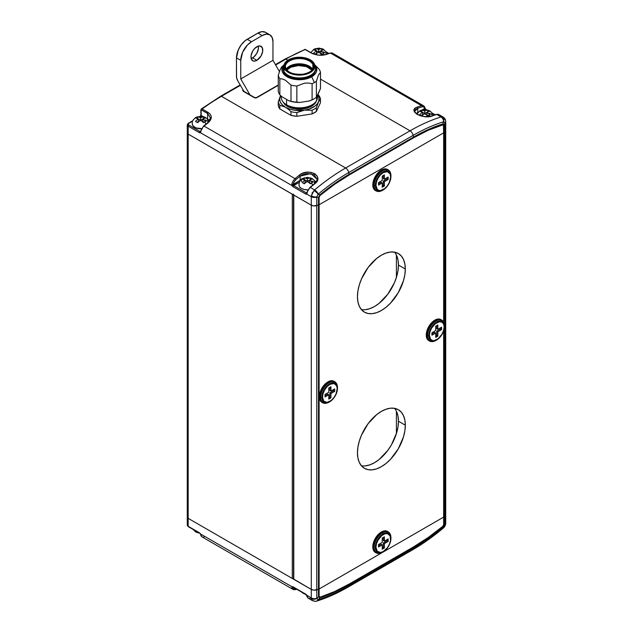 <?xml version="1.0" encoding="UTF-8"?>
<svg xmlns="http://www.w3.org/2000/svg" width="633" height="633" viewBox="0 0 633 633"><rect width="100%" height="100%" fill="white"/><g stroke="black" fill="none" stroke-linecap="round" stroke-linejoin="round"><path stroke-width="0.95" d="M187.787 131.886L187.273 132.859L188.167 134.101L292.581 194.323M187.787 516.132L187.273 517.106L188.167 518.34L292.288 578.459L293.577 578.459A0.91 0.522 0 0 1 292.288 578.459L188.167 518.34L188.167 134.101L292.288 194.212L292.288 578.459L292.288 194.212A0.91 0.522 180 0 0 293.577 194.212M396.408 433.573L396.408 411.244L396.408 433.573M396.408 277.396L396.408 255.067L396.408 277.396M295.089 589.545A0.91 0.633 -107.4 0 0 295.508 589.608A0.91 0.633 72.6 0 1 295.089 589.545A6.069 3.505 -60 0 1 293.008 589.418A6.069 3.505 -60 0 1 291.86 587.669L292.035 586.799L200.439 533.92L199.435 532.78L188.167 526.276L188.167 518.34L187.273 517.106A3.038 1.757 0 0 0 188.167 518.34L188.167 134.101A3.038 1.757 180 0 1 187.273 132.859L188.167 134.101L188.167 126.165L199.435 132.669L200.439 132.693L292.035 185.58L293.039 186.711L305.707 194.022L306.712 194.046L311.286 196.689L312.243 193.073L314.625 189.932L310.336 187.447A6.069 3.505 120 0 0 307.1 193.057L306.712 194.046L311.286 196.689L311.286 589.426L293.791 579.33L293.791 195.083L311.286 205.179L293.593 194.909M361.372 309.561A33.85 19.544 120 0 0 385.885 296.632A33.85 19.544 120 0 0 398.45 265.053L405.318 269.017A33.85 19.544 -60 0 1 390.545 303.088A33.85 19.544 -60 0 1 364.458 312.156A33.85 19.544 -60 0 1 357.447 296.655L357.906 301.783L359.267 306.182L361.483 309.687L364.458 312.156L368.082 313.501L372.22 313.659L376.714 312.647L381.382 310.479L386.051 307.25L390.545 303.088L398.307 292.612L403.498 280.648L404.859 274.675L405.318 269.017L404.859 263.89L403.498 259.49L401.282 255.993L398.307 253.516L394.683 252.179L390.545 252.013L386.051 253.034L381.382 255.194L376.714 258.422L368.082 267.53L361.483 278.971L359.267 285.024L357.906 290.998L357.447 296.655A33.85 19.544 -60 0 1 372.22 262.592A33.85 19.544 -60 0 1 398.307 253.516A33.85 19.544 -60 0 1 405.318 269.017L398.45 265.053L397.991 270.71L396.63 276.684L394.414 282.737L387.815 294.179L379.183 303.286L374.514 306.514L369.846 308.675L365.352 309.695M361.372 465.738A33.85 19.544 120 0 0 385.885 452.809A33.85 19.544 120 0 0 398.45 421.23L405.318 425.194A33.85 19.544 -60 0 1 390.545 459.265A33.85 19.544 -60 0 1 364.458 468.333A33.85 19.544 -60 0 1 357.447 452.832L357.906 457.96L359.267 462.359L361.483 465.864L364.458 468.333L368.082 469.678L372.22 469.844L376.714 468.824L381.382 466.656L386.051 463.427L390.545 459.265L398.307 448.789L403.498 436.825L404.859 430.851L405.318 425.194L404.859 420.067L403.498 415.667L401.282 412.17L398.307 409.693L394.683 408.356L390.545 408.19L386.051 409.211L381.382 411.371L376.714 414.599L368.082 423.706L361.483 435.148L359.267 441.209L357.906 447.175L357.447 452.832A33.85 19.544 -60 0 1 372.22 418.769A33.85 19.544 -60 0 1 398.307 409.693A33.85 19.544 -60 0 1 405.318 425.194L398.45 421.23L397.991 426.887L396.63 432.861L391.439 444.825L387.815 450.356L379.183 459.463L374.514 462.691L369.846 464.851L365.352 465.872M396.63 255.526L397.991 259.926L398.45 265.053A33.85 19.544 120 0 0 394.525 252.148M396.63 411.703L397.991 416.103L398.45 421.23A33.85 19.544 120 0 0 394.525 408.325M445.252 513.276L445.64 514.953L444.129 516.742A3.038 1.757 180 0 1 443.646 517.098L443.646 330.869L443.646 517.098L319.119 588.999L319.119 204.752L443.646 132.851L443.646 322.213L443.646 132.851L319.119 204.752A3.038 1.757 180 0 1 318.486 205.029L313.913 205.931L311.286 205.179L311.286 589.426L293.522 578.958A0.91 0.522 0 0 0 293.791 579.33L293.791 195.083A0.91 0.522 180 0 1 293.522 194.711L293.522 578.958M445.252 129.029L445.64 130.707L444.129 132.495A3.038 1.757 180 0 1 443.646 132.851L319.119 204.752A3.038 1.757 180 0 1 318.486 205.029L318.486 589.276L313.913 590.178L311.286 589.426A4.558 2.627 0 0 0 316.785 589.845L316.785 205.598L318.486 205.029L318.486 589.276L316.785 589.845L316.785 205.598A4.558 2.627 180 0 1 311.286 205.179L188.167 134.101L311.286 205.179L313.913 205.931L316.785 205.598L316.801 196.895L318.486 197.559L318.486 205.029L316.785 205.598L318.486 205.029A3.038 1.757 0 0 0 319.119 204.752L319.119 197.282L319.989 195.526L334.501 184.393L349.179 174.993L413.586 137.812L428.264 130.256L443.424 124.685L443.646 132.851A3.038 1.757 0 0 0 444.129 132.495L445.118 131.506L445.118 515.753L444.129 516.742L444.129 329.057L444.129 516.742L445.118 515.753A4.558 2.627 0 0 0 445.727 514.439A4.558 2.627 180 0 1 445.118 515.753L445.102 524.464L444.129 524.203L444.129 516.742A3.038 1.757 180 0 1 443.646 517.098L319.119 588.999A3.038 1.757 180 0 1 318.486 589.276A3.038 1.757 0 0 0 319.119 588.999L319.119 204.752L443.646 132.851A3.038 1.757 0 0 0 444.129 132.495A3.038 1.757 180 0 1 443.646 132.851L443.646 125.389A3.038 1.757 0 0 0 444.129 125.025L445.118 123.016L445.118 515.753L444.129 516.742A3.038 1.757 180 0 1 443.646 517.098A3.038 1.757 0 0 0 444.129 516.742L444.129 524.203L442.823 526.838A192.068 110.894 -60 0 1 413.515 547.458L413.151 548.803A193.975 111.994 120 0 0 443.63 527.249L442.823 526.838L443.812 527.083L445.102 524.464L444.129 524.203A3.038 1.757 180 0 1 443.646 524.567L442.776 526.324L428.264 537.457L413.586 546.857L349.179 584.045L334.501 591.594L319.989 597.212L319.119 596.468L319.119 588.999L443.646 517.098L443.646 524.567L442.776 526.324A191.285 110.435 -60 0 1 413.586 546.857L349.179 584.045A191.285 110.435 -60 0 1 319.989 597.212L319.119 596.468L319.119 588.999A3.038 1.757 180 0 1 318.486 589.276L318.486 596.745L316.801 598.533L316.785 589.845L318.486 589.276L313.913 590.178L311.286 589.426L311.286 597.916L293.039 586.823L292.035 586.799L200.439 533.92L200.827 535.114A6.069 3.505 120 0 0 201.982 536.863A6.069 3.505 -60 0 1 200.827 535.114L200.439 533.92A1.82 1.052 -120 0 0 199.435 532.78L188.167 526.276L188.167 518.34L311.286 589.426L188.167 518.34A3.038 1.757 180 0 1 187.273 517.106L187.503 516.433M444.129 323.574L444.129 125.025L445.102 122.818L443.63 121.726A193.975 111.994 120 0 0 413.151 135.359L413.515 137.124A192.068 110.894 -60 0 1 442.823 123.902L443.812 121.694L442.823 123.902L443.725 124.147L444.129 125.025A3.038 1.757 180 0 1 443.646 125.389L442.776 124.638A3.038 2.089 -107.9 0 0 442.823 123.902A3.038 2.089 72.1 0 1 442.776 124.638A191.285 110.435 -60 0 0 413.586 137.812A3.038 1.757 -120 0 0 413.515 137.124L413.151 135.359L348.743 172.548A193.975 111.994 120 0 0 318.264 194.102L319.8 194.924A192.068 110.894 -60 0 1 349.107 174.312L348.743 172.548L349.107 174.312L413.515 137.124A3.038 1.757 60 0 1 413.586 137.812L349.179 174.993A3.038 1.757 -120 0 0 349.107 174.312A3.038 1.757 60 0 1 349.179 174.993A191.285 110.435 -60 0 0 319.989 195.526A3.038 1.337 -129.8 0 0 319.8 194.924L318.098 194.268L316.801 196.895L318.486 197.559L319.8 194.924A3.038 1.337 50.2 0 1 319.989 195.526L319.119 197.282A3.038 1.757 180 0 1 318.486 197.559A3.038 1.757 0 0 0 319.119 197.282L319.119 204.752A3.038 1.757 0 0 1 318.486 205.029L318.486 197.559L319.8 194.924A192.068 110.894 120 0 1 349.107 174.312L413.515 137.124A192.068 110.894 120 0 1 442.823 123.902L444.129 125.025L444.129 132.495L445.118 131.506L444.129 132.495L444.129 323.574M444.334 119.051A4.558 3.149 173.1 0 1 445.679 120.958A4.558 3.149 173.1 0 1 445.102 122.818L445.118 123.016A4.558 2.627 0 0 0 445.727 121.686A4.558 2.627 180 0 1 445.118 123.016L445.118 131.506A4.558 2.627 0 0 0 445.727 130.192A4.558 2.627 180 0 1 445.118 131.506L445.687 129.852M314.435 180.611A9.867 5.697 180 0 1 315.994 181.948A9.867 5.697 0 0 0 314.435 180.611M201.579 110.047L201.152 110.292L201.152 115.443L203.011 116.519L201.152 115.443A0.91 0.522 180 0 1 200.883 115.071A0.91 0.522 0 0 0 201.152 115.443L201.152 110.292A0.91 0.522 180 0 1 201.152 109.556A0.91 0.522 0 0 0 201.152 110.292L201.579 110.047L207.592 113.513L201.579 110.047A0.91 0.522 -60 0 1 202.141 108.987L209.507 113.442L211.106 115.902L211.295 117.287L210.449 120.143L208.115 122.762A197.346 113.94 120 0 0 204.063 126.094L295.089 178.648A197.346 113.94 -60 0 1 299.354 175.143L302.827 173.181L306.958 172.216L311.112 172.398L314.641 173.656L316.983 175.792L317.782 178.474L316.935 181.323L314.601 183.95A197.346 113.94 120 0 0 310.336 187.447L314.625 189.932A197.346 113.94 -60 0 1 345.634 167.998L221.439 96.295A197.346 113.94 120 0 0 202.141 108.987A0.91 0.522 120 0 0 201.579 110.047M200.582 131.569A0.91 0.736 -130.8 0 0 200.479 131.64A0.91 0.522 60 0 1 200.075 131.553L200.574 131.268L200.075 131.553A0.91 0.522 60 0 0 200.479 131.624A0.91 0.736 49.2 0 0 200.439 132.693L200.827 131.704A6.069 3.505 -60 0 1 204.063 126.094A6.069 3.505 120 0 0 200.827 131.704L200.439 132.693L292.035 185.58L291.86 184.258A6.069 3.505 -60 0 1 295.089 178.648L204.063 126.094A197.346 113.94 -60 0 1 208.115 122.762C212.308 118.901 212.316 115.459 208.146 112.46A0.91 0.522 120 0 0 207.592 113.513L207.592 119.162A0.91 0.522 -60 0 1 207.584 119.297A0.91 0.522 120 0 0 207.592 119.162A9.867 5.697 180 0 1 209.523 120.737A9.867 5.697 0 0 0 207.592 119.162L207.592 113.513L210.48 117.96M207.592 123.047A0.91 0.411 51.2 0 1 207.671 122.715A0.91 0.411 51.2 0 1 208.115 122.762A0.91 0.411 -128.8 0 0 207.671 122.715L210.48 117.92L207.592 113.513A0.91 0.522 -60 0 1 208.146 112.46L202.141 108.987A197.346 113.94 -60 0 1 221.439 96.295L240.413 85.344L221.439 96.295L345.634 167.998L410.042 130.809L320.48 79.101L410.042 130.809A197.346 113.94 -60 0 1 441.051 116.939L436.762 114.462A197.346 113.94 120 0 0 432.497 115.879L424.893 116.63L420.739 115.879L417.21 114.423L414.868 112.484L414.069 110.371L414.916 108.465L417.25 107.08A197.346 113.94 -60 0 1 421.515 105.656L330.489 53.101A6.069 3.505 -60 0 1 332.57 53.227A6.069 3.505 120 0 0 330.489 53.101L421.515 105.656A6.069 3.505 -60 0 1 423.596 105.782A6.069 3.505 -60 0 1 424.751 107.531A0.91 0.625 167.5 0 1 424.767 108.433L423.793 106.945L422.021 106.835A196.436 113.418 120 0 0 417.772 108.251L417.772 112.468A9.867 5.697 0 0 0 416.308 113.544M312.813 53.789L305.153 49.509A197.346 113.94 120 0 0 285.847 59.106L287.801 60.238L285.847 59.106L275.648 64.993L285.847 59.106A1.519 0.878 -120 0 0 285.087 59.035A1.519 0.878 60 0 1 285.847 59.106A197.346 113.94 -60 0 1 305.153 49.509L311.159 52.982C316.31 55.419 321.406 55.902 326.438 54.446L318.85 55.19L312.813 53.789M330.489 53.101A197.346 113.94 120 0 0 326.438 54.446A197.346 113.94 -60 0 1 330.489 53.101A0.91 0.633 -107.4 0 0 330.07 53.045A0.91 0.633 72.6 0 1 330.489 53.101M200.052 116.512L200.883 115.071L200.883 109.92L201.365 108.923L220.68 96.216A1.519 0.878 60 0 1 221.439 96.295A1.519 0.878 -120 0 0 220.68 96.216A1.519 0.878 60 0 0 220.371 96.912L210.734 102.862M278.267 85.297L256.27 97.886L254.284 97.656L243.602 91.492L242.692 90.527L243.072 89.696L243.602 91.492A0.91 0.522 -60 0 1 244.061 91.445A0.91 0.522 120 0 0 243.602 91.492L254.284 97.656A0.91 0.522 -60 0 1 254.743 97.609A0.91 0.522 120 0 0 254.284 97.656A1.82 1.052 0 0 0 256.863 97.656A0.91 0.522 -120 0 0 256.412 97.609A0.91 0.522 60 0 1 256.863 97.656L278.267 85.297M187.503 132.186L187.273 132.859A3.038 1.757 0 0 0 188.167 134.101L188.167 126.165A3.038 1.757 180 0 1 187.273 124.923A3.038 1.757 180 0 1 188.167 123.688A0.91 0.522 60 0 1 188.808 123.316L192.622 121.109L188.808 123.316A0.91 0.522 -120 0 0 188.349 123.269L187.273 124.923A3.038 1.757 0 0 0 188.167 126.165L199.435 132.669A1.82 1.052 -120 0 0 200.439 132.693A0.91 0.736 -130.8 0 1 200.471 131.656L200.487 131.632M312.148 192.63L312.465 193.223M306.855 192.923A0.91 0.736 -130.8 0 0 306.752 192.994A0.91 0.522 60 0 1 306.348 192.915A0.91 0.522 120 0 0 305.707 194.022A0.91 0.522 -60 0 1 306.348 192.915L293.68 185.596A0.91 0.522 120 0 0 293.039 186.711A0.91 0.522 -60 0 1 293.68 185.596A0.91 0.522 60 0 1 293.182 185.026L292.035 185.58A1.82 1.052 -120 0 0 293.039 186.711L305.707 194.022A1.82 1.052 -120 0 0 306.712 194.046A0.91 0.736 -130.8 0 1 306.736 193.01L306.76 192.986A0.91 0.522 60 0 1 306.348 192.915L306.847 192.622L306.348 192.915L293.68 185.596L299.267 182.375L293.68 185.596A0.91 0.522 60 0 1 293.182 185.026L293.126 184.432L300.121 180.389L300.121 176.18L303.294 174.336L307.06 173.426L314.087 174.716L316.967 179.115C317.679 179.337 316.745 180.927 314.15 183.894A0.91 0.411 51.2 0 1 314.601 183.95C324.99 176.631 308.682 167.199 299.354 175.143A197.346 113.94 120 0 0 295.089 178.648A6.069 3.505 120 0 0 291.86 184.258L292.035 185.58L300.121 180.389L300.121 176.18A196.436 113.418 120 0 0 295.88 179.661L294.108 181.821L293.126 184.432A0.91 0.396 -170 0 1 291.86 184.258A0.91 0.396 10 0 0 293.126 184.432A5.159 2.983 -60 0 1 295.88 179.661A0.91 0.396 -130 0 0 295.089 178.648A0.91 0.396 50 0 1 295.88 179.661A196.436 113.418 -60 0 1 300.121 176.18A0.91 0.411 -128.8 0 0 299.354 175.143A0.91 0.411 51.2 0 1 300.121 176.18L310.843 173.569L316.967 179.123M300.556 180.16A9.867 5.697 0 0 0 300.121 180.389A0.91 0.522 -120 0 0 300.161 180.658A0.91 0.522 60 0 1 300.121 180.389M200.075 131.553L188.808 125.049L188.183 124.179L188.808 123.316A2.128 1.226 180 0 0 188.808 125.049A0.91 0.522 120 0 0 188.167 126.165A0.91 0.522 -60 0 1 188.808 125.049L200.075 131.553A0.91 0.522 120 0 0 199.435 132.669A0.91 0.522 -60 0 1 200.075 131.553M432.252 113.394L434.831 114.882L432.252 113.394M431.785 116.1A0.91 0.617 70.6 0 1 432.062 115.823C427.014 117.208 422.171 116.733 417.543 114.407C415.288 112.706 414.393 111.637 414.884 111.194L415.644 109.469L417.772 108.251L417.772 112.468A0.91 0.522 60 0 0 417.78 112.603M326.391 52.278L328.567 53.528L326.391 52.278M275.426 64.613L285.087 59.035L305.153 49.509L304.362 49.453L305.517 49.509A0.91 0.522 120 0 0 305.153 49.509A0.91 0.522 -60 0 1 305.517 49.509L311.531 52.982A0.91 0.522 120 0 0 311.159 52.982A0.91 0.522 -60 0 1 311.531 52.982C316.294 55.277 321.121 55.744 326.011 54.391A0.91 0.617 70.7 0 1 326.438 54.446A0.91 0.617 -109.3 0 0 326.011 54.391L330.07 53.045L332.57 53.227L423.596 105.782A6.069 3.505 120 0 0 421.515 105.656A0.91 0.633 72.6 0 1 422.021 106.835A5.159 2.983 -60 0 1 424.767 108.433L422.353 109.826L424.767 108.433L424.996 108.923A0.91 0.522 -120 0 0 425.503 109.493A0.91 0.522 -60 0 1 425.954 109.446A0.91 0.522 120 0 0 425.503 109.493A0.91 0.522 -120 0 1 424.996 108.923L424.767 108.433A0.91 0.625 -12.5 0 0 425.012 107.863L425.139 108.726M200.811 131.134A0.91 0.396 10 0 0 200.558 131.347A0.91 0.396 10 0 0 200.827 131.704A0.91 0.396 -170 0 1 200.558 131.347A0.91 0.396 -170 0 1 200.811 131.134L201.175 129.82M306.752 192.994A0.91 0.736 49.2 0 0 306.712 194.046L307.1 193.057A0.91 0.396 -170 0 1 306.831 192.701A0.91 0.396 -170 0 1 307.084 192.487L307.448 191.174M442.696 116.876L443.472 117.303M414.884 111.186L417.772 108.251A0.91 0.617 -109.4 0 0 417.25 107.08A0.91 0.617 70.6 0 1 417.772 108.251A196.436 113.418 -60 0 1 422.021 106.835A0.91 0.633 -107.4 0 0 421.515 105.656A197.346 113.94 120 0 0 417.25 107.08C406.861 110.498 423.168 119.93 432.497 115.879A0.91 0.617 -109.4 0 0 432.062 115.823A0.91 0.617 70.6 0 1 432.497 115.879A197.346 113.94 -60 0 1 436.762 114.462A0.91 0.633 -107.4 0 0 436.343 114.399A0.91 0.633 72.6 0 1 436.762 114.462A6.069 3.505 -60 0 1 438.843 114.581A6.069 3.505 120 0 0 436.762 114.462L441.051 116.939L441.747 116.796A4.558 3.315 86.1 0 1 443.812 121.694L445.102 122.818A4.558 3.149 -6.9 0 0 445.679 120.958C445.585 119.408 444.738 118.11 443.155 117.073L441.051 116.939A4.558 3.149 72.6 0 1 443.63 121.726L443.812 121.694A4.558 3.315 -93.9 0 0 441.747 116.796M445.727 522.913A4.558 2.627 180 0 1 445.118 524.243A4.558 2.627 -0 0 0 445.727 522.929L445.727 121.702A4.558 2.627 0 0 0 445.695 121.386M443.63 121.726A4.558 3.149 -107.4 0 0 441.051 116.939A197.346 113.94 120 0 0 410.042 130.809A4.558 2.627 60 0 1 413.151 135.359A193.975 111.994 -60 0 1 443.63 121.726M348.743 172.548L413.151 135.359A4.558 2.627 -120 0 0 410.042 130.809L345.634 167.998A4.558 2.627 60 0 1 348.743 172.548A4.558 2.627 -120 0 0 345.634 167.998A197.346 113.94 120 0 0 314.625 189.932A4.558 1.978 50 0 1 318.264 194.102A193.975 111.994 -60 0 1 348.743 172.548M318.264 194.102A4.558 1.978 -130 0 0 314.625 189.932L313.936 190.58A4.558 1.535 41.3 0 1 318.098 194.268L318.264 194.102M316.801 196.895L318.098 194.268A4.558 1.535 -138.7 0 0 313.936 190.58L311.349 195.826A4.558 2.271 9.9 0 0 316.801 196.895A4.558 2.271 -170.1 0 1 311.349 195.826L311.286 196.689A4.558 2.627 0 0 0 316.785 197.108L316.801 196.895M316.785 205.598L316.785 197.108A4.558 2.627 180 0 1 311.286 196.689L311.286 205.179A4.558 2.627 0 0 0 316.785 205.598M200.859 116.243A0.91 0.522 120 0 0 201.152 115.443A0.91 0.522 120 0 1 200.859 116.243M314.079 184.235A0.91 0.411 51.2 0 1 314.15 183.894L309.893 187.4A0.91 0.396 50 0 1 310.336 187.447A197.346 113.94 -60 0 1 314.601 183.95A0.91 0.411 -128.8 0 0 314.15 183.894M309.83 187.724A0.91 0.396 50 0 1 309.893 187.392A0.91 0.396 -130 0 1 310.336 187.447A6.069 3.505 -60 0 0 307.1 193.057A0.91 0.396 10 0 1 306.831 192.701L306.736 193.018M307.084 192.487A0.91 0.396 10 0 0 306.831 192.701L309.893 187.4M204.063 126.094A0.91 0.396 -130 0 0 203.62 126.038A0.91 0.396 50 0 1 204.063 126.094M203.565 126.371A0.91 0.396 50 0 1 203.62 126.038L207.664 122.715M243.776 91.326L243.389 90.416M278.267 84.988L256.412 97.609L254.743 97.609L244.061 91.445L243.381 90.495M202.141 108.987L201.152 109.556L201.405 108.9L202.141 108.987M305.153 49.509L304.362 49.453M252.567 57.872A8.348 4.819 120 0 0 258.296 46.09L258.359 49.042L256.745 53.465L253.722 57.073L251.135 58.489A8.348 4.819 120 0 0 252.567 57.872L256.863 60.349L252.567 57.872M256.863 46.715A8.348 4.819 -60 0 1 261.041 46.296A8.348 4.819 -60 0 1 262.315 52.99A8.348 4.819 -60 0 1 256.863 60.349L261.041 55.941L262.655 51.518L262.315 47.776L260.147 45.972L258.019 46.177L254.608 48.535L252.686 51.123L251.072 55.546L251.072 58.204L252.686 60.76L254.608 61.132L256.863 60.349A8.348 4.819 -60 0 1 252.686 60.76A8.348 4.819 -60 0 1 251.412 54.074A8.348 4.819 -60 0 1 256.863 46.715M257.94 33.074L262.228 35.559L251.499 41.754L247.202 39.278L257.94 33.074L245.106 40.726L241.236 44.808L238.277 49.936L236.465 57.864L236.552 77.479L237.723 80.692L243.855 91.31L237.723 80.692A6.069 3.505 60 0 1 236.465 76.458L236.465 57.864L240.762 60.349L242.574 52.412L247.392 45.07L251.499 41.754L262.228 35.559L266.343 34.127L269.824 34.807L272.15 37.482L272.965 41.754L272.965 60.349L279.406 71.505L272.965 60.349L240.762 78.943L272.965 60.349L272.965 41.754A15.184 8.767 -60 0 0 269.824 34.807A15.184 8.767 -60 0 0 262.228 35.559L257.94 33.074L262.046 31.65L265.528 32.323A15.184 8.767 120 0 0 257.94 33.074M266.865 33.43L265.528 32.323L269.824 34.807M249.94 94.839L240.762 78.943L240.762 60.349L236.465 57.864A15.184 8.767 120 0 1 247.202 39.278L251.499 41.754A15.184 8.767 -60 0 0 240.762 60.349L240.762 78.943L249.94 94.839M445.687 514.091L445.118 515.753L445.102 524.464L443.63 527.249A193.975 111.994 -60 0 1 413.151 548.803L413.515 547.458L349.107 584.639A192.068 110.894 -60 0 1 319.8 597.869L318.264 599.625A193.975 111.994 120 0 0 348.743 585.992L349.107 584.639L348.743 585.992L413.151 548.803L348.743 585.992A193.975 111.994 -60 0 1 318.264 599.625L319.8 597.869L318.486 596.745L316.801 598.533L318.098 599.665L316.801 598.533L316.785 589.845A4.558 2.627 180 0 1 311.286 589.426L311.286 597.916L306.712 595.273L307.1 596.476A6.069 3.505 120 0 0 308.247 598.217A6.069 3.505 -60 0 1 307.1 596.476L306.712 595.273A1.82 1.052 -120 0 0 305.707 594.142L293.039 586.823A0.91 0.522 120 0 0 293.229 587.242A0.91 0.522 -60 0 1 293.039 586.823A1.82 1.052 -120 0 0 292.035 586.799A0.91 0.736 49.2 0 0 293.15 587.202A0.91 0.736 -130.8 0 1 292.035 586.799L291.86 587.669A0.91 0.625 -12.5 0 0 293.126 587.519L294.108 588.999L295.88 589.109A196.436 113.418 120 0 0 296.252 588.991A196.436 113.418 -60 0 1 295.88 589.109A5.159 2.983 -60 0 1 293.126 587.519L293.126 587.519A0.91 0.625 167.5 0 1 291.86 587.669A6.069 3.505 120 0 0 293.008 589.418L295.508 589.608A0.91 0.633 -107.4 0 0 295.88 589.109A0.91 0.633 72.6 0 1 295.508 589.608L296.671 589.236M443.646 517.098L319.119 588.999A3.038 1.757 180 0 1 318.486 589.276L318.486 596.745A3.038 1.757 0 0 0 319.119 596.468A3.038 1.757 180 0 1 318.486 596.745L319.8 597.869A3.038 2.089 -107.9 0 0 319.989 597.212A3.038 2.089 72.1 0 1 319.8 597.869A192.068 110.894 120 0 0 349.107 584.639A3.038 1.757 -120 0 0 349.179 584.045A3.038 1.757 60 0 1 349.107 584.639L413.515 547.458A3.038 1.757 -120 0 0 413.586 546.857A3.038 1.757 60 0 1 413.515 547.458A192.068 110.894 120 0 0 442.823 526.838A3.038 1.337 -129.8 0 0 442.776 526.324A3.038 1.337 50.2 0 1 442.823 526.838L444.129 524.203A3.038 1.757 0 0 1 443.646 524.567L443.646 517.098M312.56 600.709L315.772 601.334A4.558 3.553 -97.6 0 0 318.098 599.665A4.558 3.553 82.4 0 1 315.788 601.334A4.558 3.553 82.4 0 1 313.936 600.97L312.243 600.48L311.286 597.916A4.558 2.627 0 0 0 316.785 598.335A4.558 2.627 180 0 1 311.286 597.916L311.349 598.715A4.558 2.912 -11.2 0 0 316.801 598.533A4.558 2.912 168.8 0 1 311.349 598.715L312.56 600.701L308.247 598.217A6.069 3.505 -60 0 0 310.336 598.343M316.294 601.215A4.558 3.149 -107.4 0 0 316.706 601.128A4.558 3.149 -107.4 0 0 318.264 599.625A4.558 3.149 72.6 0 1 316.706 601.128C327.024 597.884 337.421 593.232 347.913 587.171A4.558 2.627 -120 0 0 348.743 585.992A4.558 2.627 60 0 1 347.913 587.171L412.32 549.99A4.558 2.627 -120 0 0 413.151 548.803A4.558 2.627 60 0 1 412.305 549.998C422.789 543.937 433.107 536.642 443.266 528.104A4.558 1.978 -130 0 0 443.63 527.249A4.558 1.978 50 0 1 443.258 528.112L443.701 527.708A4.558 1.306 -134.4 0 0 443.812 527.083A4.558 1.306 45.6 0 1 443.693 527.716C444.793 526.798 445.458 525.43 445.695 523.586A4.558 2.034 -174.5 0 1 445.102 524.464A4.558 2.034 5.5 0 0 445.695 523.57L445.727 522.929M188.808 526.648A0.91 0.522 -60 0 1 188.349 526.696L187.273 525.034A3.038 1.757 0 0 0 188.167 526.276A0.91 0.522 120 0 0 188.349 526.696A0.91 0.522 -60 0 1 188.167 526.276A3.038 1.757 180 0 1 187.273 525.034L187.273 124.923M293.68 587.195A0.91 0.522 -60 0 1 293.229 587.242L305.897 594.553A0.91 0.522 -60 0 1 305.707 594.142A0.91 0.522 120 0 0 305.897 594.553L306.839 596.144A0.91 0.625 -12.5 0 0 307.1 596.476A0.91 0.625 167.5 0 1 306.839 596.136L308.247 598.217M200.4 533.841L199.624 533.2A0.91 0.522 -60 0 1 199.435 532.78L199.442 532.788A0.91 0.522 120 0 0 199.624 533.2L188.349 526.696M200.265 533.951L201.982 536.863L293.008 589.418M204.063 536.99A6.069 3.505 -60 0 1 201.982 536.863M192.472 124.986A8.348 4.819 0 0 0 201.484 128.728M205.962 124.092A5.357 3.094 -120 0 0 204.696 121.94L203.62 122.66L201.405 120.666A3.038 1.757 180 0 1 199.83 120.666L197.607 122.66L195.462 121.425L197.686 119.431A3.038 1.757 180 0 1 197.686 118.521L195.462 117.952L196.539 117.232A5.357 3.094 -120 0 0 195.811 117.453A5.357 3.094 60 0 1 196.539 117.232L197.607 116.709L199.83 117.279A3.038 1.757 180 0 1 201.405 117.279L203.62 116.709L204.704 117.232L205.765 117.952L203.549 118.521L203.549 119.431L202.766 118.972L203.549 118.521A3.038 1.757 180 0 1 203.549 119.431L205.765 121.425L204.696 121.94A5.357 3.094 60 0 1 205.962 124.092M199.83 120.666L200.614 120.215L201.405 120.666L199.83 120.666L197.607 122.66L195.462 121.425L197.686 119.431L197.686 118.521L198.469 118.972L197.686 119.431L198.469 118.972L195.462 117.952L197.607 116.709L197.607 118.482L197.607 116.709L200.614 117.738L200.614 120.215L198.469 118.972L198.469 121.457L198.469 118.972L200.614 120.215L200.614 117.738L203.62 116.709L203.62 118.482L199.83 120.666M207.561 121.259L205.258 119.922M192.266 123.933L192.899 125.777L195.977 127.945L202.244 128.657M203.62 116.709L205.765 117.952L203.549 118.521L203.62 116.709M202.766 118.972L202.766 121.457L202.766 118.972L205.765 121.425L203.62 122.66L200.614 120.215L202.766 118.972M204.174 122.264L202.766 121.457L204.174 122.264M198.469 121.457L197.061 122.264L198.469 121.457M302.163 592.623L304.307 593.865L305.391 593.778M429.609 116.401A5.357 3.094 -120 0 0 428.826 115.246L427.758 115.966L425.534 113.972A3.038 1.757 180 0 1 423.968 113.972L421.744 115.966L419.6 114.731L421.815 112.737A3.038 1.757 180 0 1 421.815 111.827L419.6 111.258L420.668 110.538A5.357 3.094 -120 0 0 419.948 110.759A5.357 3.094 60 0 1 420.668 110.538L421.744 110.015L423.968 110.585A3.038 1.757 180 0 1 425.534 110.585L427.758 110.015L428.834 110.538L429.902 111.258L427.679 111.827L427.679 112.737L426.895 112.278L427.679 111.827A3.038 1.757 180 0 1 427.679 112.737L429.902 114.731L428.826 115.246A5.357 3.094 60 0 1 429.609 116.401M423.968 113.972L424.751 113.521L425.534 113.972L423.968 113.972L421.744 115.966L419.6 114.731L421.815 112.737L421.815 111.827L422.607 112.278L421.815 112.737L422.607 112.278L419.6 111.258L421.744 110.015L421.744 111.788L421.744 110.015L424.751 111.044L424.751 113.521L422.607 112.278L422.607 114.763L422.607 112.278L424.751 113.521L424.751 111.044L425.534 110.585L427.758 110.015L427.702 111.819L427.758 110.015L429.902 111.258L427.679 111.827L423.968 113.972M431.69 114.565L429.388 113.236M426.895 112.278L426.895 114.763L426.895 112.278L429.902 114.731L427.758 115.966L424.751 113.521L426.895 112.278M428.304 115.578L426.895 114.763L428.304 115.578M422.607 114.763L421.198 115.57L422.607 114.763M301.411 181.631A5.357 3.094 60 0 1 302.511 178.561A5.357 3.094 60 0 1 303.239 178.34L304.307 177.818L306.53 178.387A3.038 1.757 180 0 1 308.105 178.387L310.32 177.818L311.396 178.34L312.465 179.06L310.249 179.63A3.038 1.757 180 0 1 310.249 180.54L312.465 182.526L311.396 183.048A5.357 3.094 60 0 1 312.631 185.129A5.357 3.094 -120 0 0 311.396 183.048L310.32 183.768L308.105 181.774L306.53 181.774L307.314 181.323L308.105 181.774A3.038 1.757 180 0 1 306.53 181.774L304.307 183.768L302.163 182.526L304.386 180.54L304.386 179.63L305.169 180.081L304.386 180.54A3.038 1.757 180 0 1 304.386 179.63L302.163 179.06L303.239 178.34A5.357 3.094 -120 0 0 302.511 178.561M308.105 178.387L310.32 177.818L310.249 180.54L309.466 180.081L310.249 179.63L309.466 180.081L312.465 182.526L310.32 183.768L307.314 181.323L304.307 183.768L302.163 182.526L305.169 180.081L305.169 182.557L303.761 183.372L305.169 182.557L305.169 180.081L302.163 179.06L304.307 177.818L304.307 179.59L304.307 177.818L306.53 178.387L307.314 178.846L307.314 181.323L305.169 180.081L307.314 181.323L307.314 178.846L308.105 178.387M298.966 185.042L299.599 186.885L301.411 188.452L304.117 189.496L307.883 189.853A8.348 4.819 -0 0 1 299.172 186.094M314.261 182.359L311.95 181.03M310.874 183.372L309.466 182.557L309.466 180.081L307.314 181.323L309.466 180.081L309.466 182.557L310.874 183.372M310.32 177.818L312.465 179.06L310.249 179.63L310.32 177.818M195.462 531.514L197.607 532.757L198.707 532.67M323.574 54.968A5.357 3.094 -120 0 0 322.775 53.773L321.699 54.485L319.483 52.499A3.038 1.757 180 0 1 317.908 52.499L315.685 54.485L313.541 53.251L315.764 51.257A3.038 1.757 180 0 1 315.764 50.347L313.541 49.778L314.617 49.057A5.357 3.094 -120 0 0 313.889 49.287A5.357 3.094 60 0 1 314.617 49.057L315.685 48.543L317.908 49.113A3.038 1.757 180 0 1 319.483 49.113L321.699 48.543L322.775 49.065L323.843 49.778L321.627 50.347L321.627 51.257L320.844 50.806L321.627 50.347A3.038 1.757 180 0 1 321.627 51.257L323.843 53.251L322.775 53.773A5.357 3.094 60 0 1 323.574 54.968M317.908 52.499L318.692 52.041L319.483 52.499L317.908 52.499L315.685 54.485L313.541 53.251L315.764 51.257L315.764 50.347L316.547 50.806L315.764 51.257L316.547 50.806L313.541 49.778L315.685 48.543L315.685 50.308L315.685 48.543L318.692 49.564L318.692 52.041L316.547 50.806L316.547 53.283L316.547 50.806L318.692 52.041L318.692 49.564L319.483 49.113L321.699 48.543L321.643 50.339L321.699 48.543L323.843 49.778L321.627 50.347L317.908 52.499M325.639 53.085L323.336 51.756M320.844 50.806L320.844 53.283L320.844 50.806L323.843 53.251L321.699 54.485L318.692 52.041L320.844 50.806M322.252 54.098L320.844 53.283L322.252 54.098M316.547 53.283L315.139 54.098L316.547 53.283M390.933 176.457A11.046 6.377 120 0 0 383.123 171.947A11.046 6.377 120 0 0 375.314 185.477A0.91 0.522 0 0 0 375.962 185.319A10.405 6.006 -60 0 1 383.313 172.58A10.405 6.006 -60 0 1 390.672 176.829L389.43 182.264L387.404 185.778L384.753 188.579L380.504 190.541L379.23 190.493L377.197 189.322L375.962 185.319L376.516 181.75L378.115 178.071L380.504 174.85L383.313 172.58L387.404 171.654L390.11 173.901L390.672 176.829A0.91 0.522 0 0 0 390.933 176.457C390.498 182.193 387.894 186.703 383.123 189.987L382.538 190.319C380.069 191.712 377.893 191.894 376.01 190.881A12.146 7.01 -60 0 1 373.494 185.319A0.91 0.522 0 0 0 374.143 185.477A11.877 6.86 -60 0 1 382.538 170.926A11.877 6.86 -60 0 1 390.933 175.776A11.877 6.86 120 0 0 382.538 170.926A11.877 6.86 120 0 0 374.143 185.477L375.314 185.477A11.046 6.377 -60 0 1 383.123 171.947A11.046 6.377 -60 0 1 390.933 176.457L390.933 175.776L390.933 176.457A11.046 6.377 -60 0 1 383.123 189.987A11.046 6.377 -60 0 1 375.314 185.477A11.046 6.377 120 0 0 383.123 189.987A11.046 6.377 120 0 0 390.933 176.457A0.91 0.522 180 0 1 390.672 176.829A10.405 6.006 -60 0 1 383.313 189.568A10.405 6.006 -60 0 1 375.962 185.319A0.91 0.522 180 0 1 375.314 185.477L374.143 185.477A11.877 6.86 120 0 0 382.538 190.319A11.877 6.86 -60 0 1 374.143 185.477A0.91 0.522 180 0 1 373.494 185.319A12.146 7.01 120 0 0 376.88 191.253M387.285 169.47A12.146 7.01 120 0 0 378.273 173.679A12.146 7.01 120 0 0 373.494 185.319L372.797 184.915A12.146 7.01 120 0 0 375.314 190.478L373.446 188.333L372.797 184.915L373.494 185.319A12.146 7.01 -60 0 1 378.795 173.102A12.146 7.01 -60 0 1 388.156 169.842L386.154 168.956L383.06 169.264L378.099 172.698L374.245 178.569L372.797 184.915A12.146 7.01 120 0 1 378.099 172.698A12.146 7.01 120 0 1 387.451 169.438M378.487 182.621L378.487 185.105L382.245 182.937L382.245 187.273L384.389 186.031L384.389 181.695L388.148 179.527L388.148 177.042L384.389 179.218L384.389 174.874L382.245 176.116L382.245 180.452L378.487 182.621L382.245 180.452L382.245 176.116L384.389 174.874L384.389 179.218L383.313 178.593L383.313 175.499L383.313 178.593L384.389 179.218L388.148 177.042L388.148 179.527L387.072 178.902L387.072 177.667L387.072 178.902L388.148 179.527L384.389 181.695L383.313 181.078L387.072 178.902L383.313 181.078L384.389 181.695L384.389 186.031L383.313 185.414L383.313 181.078L383.313 185.414L384.389 186.031L382.245 187.273L382.245 182.937L381.169 182.312L382.245 182.937L378.487 185.105L378.487 182.621M382.245 186.031L383.313 185.414L382.245 186.031M378.487 183.863L381.169 182.312L378.487 183.863M388.915 532.345A12.146 7.01 120 0 0 382.079 532.385L381.382 531.981L382.079 532.385A12.146 7.01 -60 0 1 388.156 531.783C389.975 532.899 390.901 534.877 390.933 537.71L390.933 538.39C390.482 544.158 387.879 548.669 383.123 551.921A11.046 6.377 120 0 0 390.933 538.39A11.046 6.377 120 0 0 383.123 533.88A0.91 0.522 60 0 1 383.313 534.513A10.405 6.006 -60 0 1 390.672 538.762A10.405 6.006 -60 0 1 383.313 551.501L380.504 552.482L377.197 551.256L375.962 547.252L376.516 543.684L378.115 540.004L381.881 535.51L384.753 533.848L387.404 533.587L390.11 535.835L390.529 540.503L389.43 544.198L387.404 547.711L383.313 551.501A0.91 0.522 60 0 1 383.123 551.921L382.538 552.261C380.077 553.646 377.901 553.828 376.01 552.815A12.146 7.01 -60 0 1 374.15 543.082A12.146 7.01 -60 0 1 382.079 532.385A0.91 0.522 60 0 1 382.538 532.859A11.877 6.86 -60 0 1 390.933 537.71A11.877 6.86 120 0 0 382.538 532.859L383.123 533.88A11.046 6.377 -60 0 1 390.933 538.39A11.046 6.377 -60 0 1 383.123 551.921L382.538 552.261L383.123 551.921A11.046 6.377 -60 0 1 375.314 547.41A11.046 6.377 -60 0 1 383.123 533.88A11.046 6.377 120 0 0 375.314 547.41A11.046 6.377 120 0 0 383.123 551.921A0.91 0.522 -120 0 0 383.313 551.501A10.405 6.006 -60 0 1 375.962 547.252A10.405 6.006 -60 0 1 383.313 534.513A0.91 0.522 -120 0 0 383.123 533.88L382.538 532.859A11.877 6.86 120 0 0 374.143 547.41A11.877 6.86 120 0 0 382.538 552.261A11.877 6.86 -60 0 1 374.143 547.41A11.877 6.86 -60 0 1 382.538 532.859A0.91 0.522 -120 0 0 382.079 532.385A12.146 7.01 120 0 0 374.388 542.339A12.146 7.01 120 0 0 375.25 552.245M381.382 531.981A12.146 7.01 120 0 0 373.446 542.679A12.146 7.01 120 0 0 375.314 552.411L373.446 550.267L372.797 546.849L373.446 542.679L375.314 538.39L378.099 534.632L381.382 531.981L384.666 530.834L387.451 531.38A12.146 7.01 120 0 0 381.382 531.981M384.389 536.816L382.245 538.05L382.245 542.386L378.487 544.562L378.487 547.039L382.245 544.871L382.245 549.207L384.389 547.964L384.389 543.628L388.148 541.46L388.148 538.984L384.389 541.152L384.389 536.816L384.389 541.152L388.148 538.984L388.148 541.46L387.072 540.843L387.072 539.601L387.072 540.843L388.148 541.46L384.389 543.628L383.313 543.011L387.072 540.843L383.313 543.011L384.389 543.628L384.389 547.964L383.313 547.347L383.313 543.011L383.313 547.347L384.389 547.964L382.245 549.207L382.245 544.871L381.169 544.245L382.245 544.871L378.487 547.039L378.487 544.562L382.245 542.386L382.245 538.05L384.389 536.816M383.313 540.527L384.389 541.152L383.313 540.527L383.313 537.433L383.313 540.527M382.245 547.964L383.313 547.347L382.245 547.964M378.487 545.796L381.169 544.245L378.487 545.796M444.39 326.557A11.046 6.377 120 0 0 436.58 322.055A11.046 6.377 120 0 0 428.77 335.577A0.91 0.522 0 0 0 429.419 335.427A10.405 6.006 -60 0 1 436.77 322.688A10.405 6.006 -60 0 1 444.129 326.929L443.567 330.505L441.976 334.184L438.21 338.679L433.961 340.649L432.687 340.601L430.654 339.43L429.419 335.427L429.981 331.85L431.571 328.179L435.338 323.677L439.587 321.706L441.976 322.173L443.567 324.009L444.129 326.929A0.91 0.522 0 0 0 444.39 326.557C443.955 332.301 441.351 336.811 436.58 340.087L435.995 340.427C433.526 341.812 431.35 342.002 429.467 340.981A12.146 7.01 -60 0 1 426.951 335.427A0.91 0.522 0 0 0 427.599 335.577A11.877 6.86 -60 0 1 435.995 321.034A11.877 6.86 -60 0 1 444.39 325.884A11.877 6.86 120 0 0 435.995 321.034A11.877 6.86 120 0 0 427.599 335.577L428.77 335.577A11.046 6.377 -60 0 1 436.58 322.055A11.046 6.377 -60 0 1 444.39 326.557L444.39 325.884L444.39 326.557A11.046 6.377 -60 0 1 436.58 340.087A11.046 6.377 -60 0 1 428.77 335.577A11.046 6.377 120 0 0 436.58 340.087A11.046 6.377 120 0 0 444.39 326.557A0.91 0.522 180 0 1 444.129 326.929A10.405 6.006 -60 0 1 436.77 339.668A10.405 6.006 -60 0 1 429.419 335.427A0.91 0.522 180 0 1 428.77 335.577L427.599 335.577A11.877 6.86 120 0 0 435.995 340.427A11.877 6.86 -60 0 1 427.599 335.577A0.91 0.522 180 0 1 426.951 335.427A12.146 7.01 120 0 0 430.337 341.361M440.742 319.57A12.146 7.01 120 0 0 431.73 323.779A12.146 7.01 120 0 0 426.951 335.427L426.254 335.023A12.146 7.01 120 0 0 428.77 340.578L426.903 338.441L426.254 335.023L426.951 335.427A12.146 7.01 -60 0 1 432.252 323.202A12.146 7.01 -60 0 1 441.612 319.95L439.611 319.064L436.517 319.372L431.556 322.798L427.702 328.677L426.254 335.023A12.146 7.01 120 0 1 431.556 322.798A12.146 7.01 120 0 1 440.908 319.546M431.943 332.729L431.943 335.205L435.702 333.037L435.702 337.373L437.846 336.139L437.846 331.795L441.605 329.627L441.605 327.15L437.846 329.318L437.846 324.982L435.702 326.217L435.702 330.561L431.943 332.729L435.702 330.561L435.702 326.217L437.846 324.982L437.846 329.318L436.77 328.701L436.77 325.599L436.77 328.701L437.846 329.318L441.605 327.15L441.605 329.627L440.528 329.01L440.528 327.767L440.528 329.01L441.605 329.627L437.846 331.795L436.77 331.178L440.528 329.01L436.77 331.178L437.846 331.795L437.846 336.139L436.77 335.514L436.77 331.178L436.77 335.514L437.846 336.139L435.702 337.373L435.702 333.037L434.626 332.42L435.702 333.037L431.943 335.205L431.943 332.729M435.702 336.139L436.77 335.514L435.702 336.139M431.943 333.971L434.626 332.42L431.943 333.971M337.476 388.29A11.046 6.377 120 0 0 329.666 383.78A11.046 6.377 120 0 0 321.857 397.302A0.91 0.522 0 0 0 322.506 397.152A10.405 6.006 -60 0 1 329.856 384.413A10.405 6.006 -60 0 1 337.215 388.662L335.973 394.09L333.947 397.603L331.296 400.404L327.039 402.374L323.74 401.156L322.506 397.152L323.059 393.576L324.658 389.904L327.039 386.684L329.856 384.413L333.947 383.487L336.653 385.734L337.215 388.662A0.91 0.522 0 0 0 337.476 388.29C337.041 394.027 334.438 398.537 329.666 401.813L329.081 402.153C326.612 403.538 324.436 403.727 322.553 402.707A12.146 7.01 -60 0 1 320.037 397.152A0.91 0.522 0 0 0 320.678 397.302A11.877 6.86 -60 0 1 329.081 382.759A11.877 6.86 -60 0 1 337.476 387.61A11.877 6.86 120 0 0 329.081 382.759A11.877 6.86 120 0 0 320.678 397.302L321.857 397.302A11.046 6.377 -60 0 1 329.666 383.78A11.046 6.377 -60 0 1 337.476 388.29L337.476 387.61L337.476 388.29A11.046 6.377 -60 0 1 329.666 401.813A11.046 6.377 -60 0 1 321.857 397.302A11.046 6.377 120 0 0 329.666 401.813A11.046 6.377 120 0 0 337.476 388.29A0.91 0.522 180 0 1 337.215 388.662A10.405 6.006 -60 0 1 329.856 401.401A10.405 6.006 -60 0 1 322.506 397.152A0.91 0.522 180 0 1 321.857 397.302L320.678 397.302A11.877 6.86 120 0 0 329.081 402.153A11.877 6.86 -60 0 1 320.678 397.302A0.91 0.522 180 0 1 320.037 397.152A12.146 7.01 120 0 0 323.423 403.086M333.828 381.303A12.146 7.01 120 0 0 324.808 385.513A12.146 7.01 120 0 0 320.037 397.152L319.341 396.749A12.146 7.01 120 0 0 321.857 402.303L319.989 400.167L319.341 396.749L320.037 397.152A12.146 7.01 -60 0 1 325.338 384.927A12.146 7.01 -60 0 1 334.699 381.675L332.697 380.789L329.603 381.098L324.642 384.524L320.789 390.403L319.341 396.749A12.146 7.01 120 0 1 324.642 384.524A12.146 7.01 120 0 1 333.995 381.272M325.03 394.454L325.03 396.931L328.788 394.763L328.788 399.099L330.932 397.864L330.932 393.528L334.691 391.352L334.691 388.876L330.932 391.044L330.932 386.708L328.788 387.95L328.788 392.286L325.03 394.454L328.788 392.286L328.788 387.95L330.932 386.708L330.932 391.044L329.856 390.426L329.856 387.325L329.856 390.426L330.932 391.044L334.691 388.876L334.691 391.352L333.615 390.735L333.615 389.493L333.615 390.735L334.691 391.352L330.932 393.528L329.856 392.903L333.615 390.735L329.856 392.903L330.932 393.528L330.932 397.864L329.856 397.247L329.856 392.903L329.856 397.247L330.932 397.864L328.788 399.099L328.788 394.763L327.712 394.145L328.788 394.763L325.03 396.931L325.03 394.454M328.788 397.864L329.856 397.247L328.788 397.864M325.03 395.696L327.712 394.145L325.03 395.696M303.144 74.298L297.47 74.512L292.082 73.46L287.809 71.292L285.293 68.348L284.921 65.072L286.749 61.963L290.5 59.494L295.603 58.046A14.575 8.411 -0 0 0 285.293 68.348A14.575 8.411 -0 0 0 303.144 74.298A14.575 8.411 -0 0 0 313.446 63.996A14.575 8.411 -0 0 0 295.603 58.046L301.276 57.832L306.657 58.885L310.938 61.053L313.446 63.996L313.818 67.272L311.99 70.382L308.247 72.85L303.144 74.298M285.428 67.114A13.966 8.063 180 0 1 295.753 58.877L295.603 58.046L295.753 58.877A13.966 8.063 180 0 1 312.86 64.582A13.966 8.063 180 0 1 313.335 66.671L312.251 69.654C311.8 70.2 310.55 72.605 303.049 74.196C292.62 74.797 286.733 72.289 285.404 66.671A13.966 8.063 180 0 1 295.753 58.877A13.966 8.063 180 0 1 312.86 64.582L312.86 68.665L312.86 64.582M316.397 100.948L315.361 102.965L311.61 106.209L305.992 108.378L299.369 109.137L292.747 108.378L287.137 106.209L287.35 105.197L287.137 106.209L284.985 104.698L282.35 100.948M307.298 65.349A14.876 8.593 -0 0 0 295.524 64.321L295.524 64.321A14.876 8.593 -0 0 0 291.441 65.349M312.56 69.219A13.966 8.063 -0 0 0 295.753 64.083L295.753 64.083A13.966 8.063 -0 0 0 286.187 69.219L295.722 64.218L305.881 64.859L312.544 69.242A13.966 8.063 -0 0 0 295.753 64.083A13.966 8.063 -0 0 0 286.899 68.245M314.918 66.243A16.094 9.289 180 0 1 315.463 68.649A16.094 9.289 180 0 1 301.474 77.859A16.094 9.289 180 0 1 283.829 71.054A16.094 9.289 180 0 1 283.283 68.649L283.283 69.646A16.094 9.289 0 0 0 283.829 72.051L284.415 68.483L283.829 71.054A16.094 9.289 -0 0 0 302.598 77.756A16.094 9.289 -0 0 0 315.305 67.335L314.704 64.906A15.485 8.941 180 0 1 302.479 74.931A15.485 8.941 180 0 1 284.415 68.483A15.485 8.941 180 0 1 284.043 64.906A15.485 8.941 180 0 1 298.444 57.247A15.485 8.941 180 0 1 314.332 63.862A15.485 8.941 180 0 1 314.704 64.906M318.905 69.021A21.253 12.272 180 0 1 320.48 72.407L320.48 88.517L317.157 96.414L316.389 97.316L316.389 81.206A21.253 12.272 180 0 1 314.403 82.535L311.713 76.767L315.503 73.499L316.492 71.608L316.492 67.676L314.672 64.788A17.455 10.081 180 0 1 311.713 76.767L314.403 82.535A21.253 12.272 0 0 0 316.389 81.206L318.439 75.113L320.48 72.407A21.253 12.272 0 0 0 318.905 69.021L316.199 66.228M281.266 96.176L281.266 97.387A18.104 10.452 0 0 0 286.567 104.777L286.567 99.436L286.567 104.777A18.104 10.452 180 0 1 281.369 96.263M283.497 102.411A17.004 9.819 0 0 0 287.35 105.838A17.004 9.819 0 0 0 315.25 102.411M286.828 70.065A13.966 8.063 180 0 1 299.369 65.547A13.966 8.063 180 0 1 311.919 70.065L306.356 66.623L298.459 65.563L290.871 67.209L286.828 70.065M283.283 68.649A16.094 9.289 180 0 1 283.885 66.125M317.331 96.042A18.104 10.452 180 0 1 307.361 106.763A18.104 10.452 180 0 1 286.567 104.777A18.104 10.452 0 0 0 306.301 107.04A18.104 10.452 0 0 0 317.481 97.387L317.481 95.725M312.101 110.213A21.253 12.272 -0 0 0 316.389 107.729L318.431 102.095A19.734 11.394 180 0 1 304.481 110.15L312.101 110.213L304.481 110.15L296.861 112.563A21.253 12.272 180 0 1 290.998 111.661L290.998 115.38A21.253 12.272 -0 0 0 296.861 116.282L296.861 112.563L296.861 116.282L312.101 113.932L312.101 110.213L312.101 113.932A21.253 12.272 -0 0 0 316.389 111.448L316.389 107.729A21.253 12.272 180 0 1 312.101 110.213M280.308 96.192A19.734 11.394 180 0 1 280.625 95.583L279.636 99.144L280.308 102.095L282.278 104.841L285.42 107.199L279.841 105.22A21.253 12.272 180 0 1 278.267 101.834L280.308 96.192L278.267 101.834L278.267 105.553L278.267 101.834A21.253 12.272 -0 0 0 279.841 105.22L279.841 108.939L278.267 105.553A21.253 12.272 -0 0 0 279.841 108.939L279.841 105.22L285.42 107.199L288.173 109.105L285.42 107.199L289.503 109.011L294.266 110.15L304.481 110.15A19.734 11.394 180 0 1 285.42 107.199A19.734 11.394 180 0 1 280.308 96.192L280.625 95.575M317.79 95.053A19.734 11.394 180 0 1 318.431 102.095L320.48 98.93A21.253 12.272 -0 0 0 318.905 95.543L317.98 94.641L318.905 95.543A21.253 12.272 180 0 1 320.48 98.93L320.48 102.649L320.48 98.93L318.431 102.095L316.389 107.729L316.389 111.448L320.48 102.649L316.389 111.448L312.101 113.932L296.861 116.282L290.998 115.38L279.841 108.939L290.998 115.38L290.998 111.661L288.173 109.105L290.998 111.661A21.253 12.272 -0 0 0 296.861 112.563L300.715 111.044L309.236 109.011L315.028 106.083L317.608 103.503L318.937 100.631L318.937 97.656L317.608 94.784M287.35 105.838A17.004 9.819 0 0 0 312.931 104.817M316.389 97.316A21.253 12.272 180 0 1 314.403 98.645A21.253 12.272 180 0 1 312.101 99.8A21.253 12.272 -0 0 0 316.389 97.316L316.389 81.206L318.439 75.113L320.48 72.407L320.48 88.517L316.389 97.316A17.305 9.993 180 0 1 307.432 107.982A17.305 9.993 180 0 1 287.137 106.209M279.841 94.808A21.253 12.272 180 0 1 278.267 91.421A21.253 12.272 -0 0 0 279.841 94.808L279.841 78.698L282.547 79.03L285.428 80.233L290.998 85.131L290.998 101.248L288.909 100.782A20.343 11.742 0 0 0 299.718 102.459L296.861 102.158A21.253 12.272 180 0 1 290.998 101.248A21.253 12.272 0 0 0 296.861 102.158L296.861 86.041L304.497 83.176L308.413 83.034L312.101 83.683L312.101 99.8L309.244 100.979A20.343 11.742 -0 0 0 313.754 99.017L309.244 100.979L299.718 102.459L296.861 102.158L296.861 86.041A21.253 12.272 180 0 1 290.998 85.131L290.998 101.248L288.909 100.782L281.93 96.754L279.841 94.808L279.841 78.698A21.253 12.272 180 0 1 278.267 75.311L278.267 91.421L278.267 75.311A21.253 12.272 0 0 0 279.841 78.698L282.547 79.03L285.428 80.233L290.998 85.131A21.253 12.272 0 0 0 296.861 86.041L304.497 83.176L308.413 83.034L312.101 83.683L312.101 99.8L309.244 100.979L299.718 102.459L294.108 102.055L288.909 100.782L281.93 96.754L279.841 94.808M281.717 67.011L281.289 67.517M280.308 69.234L278.267 75.311L280.308 69.234L282.35 66.512M314.403 82.535A21.253 12.272 180 0 1 312.101 83.683A21.253 12.272 0 0 0 314.403 82.535M311.713 76.767A17.455 10.081 180 0 1 288.885 77.701A17.455 10.081 180 0 1 284.075 64.788L282.247 67.676L282.247 71.608L284.858 75.24L289.677 78.025L295.967 79.529L302.78 79.529L306.055 78.959L311.713 76.767M283.283 69.598L283.829 72.051L284.937 73.752L288.759 76.625L294.203 78.437L300.422 78.911L306.491 77.978L311.468 75.77L314.609 72.629L315.432 69.037M284.043 64.906L283.442 67.335A16.094 9.289 -0 0 0 283.829 71.054L283.829 72.051A16.094 9.289 0 0 0 301.474 78.856A16.094 9.289 0 0 0 315.463 69.646L315.463 68.649M314.332 63.862L311.658 60.728L309.584 59.455L304.346 57.706L298.357 57.255L292.525 58.157L287.73 60.277L284.708 63.3L283.924 66.758L285.483 70.128L289.162 72.89L294.392 74.639L303.381 74.805L308.801 73.262L312.781 70.643L314.728 67.343L314.332 63.862M285.879 68.752A13.966 8.063 180 0 1 285.404 66.671M295.682 64.162L290.682 65.587M308.777 65.927L303.959 64.321L298.436 63.901M308.2 65.737L304.251 64.566L298.38 64.123L290.128 65.911M287.501 67.596L292.391 65.436L298.341 64.511L304.449 64.977L310.763 67.296A15.785 9.115 -0 0 0 287.975 67.304M443.155 117.073L438.843 114.581L436.343 114.399L432.07 115.823M445.727 121.702L445.679 120.958M425.313 108.694L426.333 109.667M431.935 112.903L435.172 114.771M425.012 107.863L423.596 105.782M203.62 126.038L200.463 131.656M192.788 120.705L188.349 123.269M328.907 53.417L326.145 51.819M240.184 84.957L220.68 96.216M315.772 601.334L316.706 601.128M192.305 124.392C192.495 122.533 191.047 121.401 195.787 117.469L200.811 116.243L205.385 117.437L206.944 118.6L208.787 121.671M305.106 594.102L300.469 591.428M416.925 114.011L419.924 110.775L424.949 109.549L429.514 110.743L431.081 111.906L433.035 115.483M315.448 182.652L313.644 179.701L312.085 178.546L307.511 177.351L302.487 178.577C300.271 179.376 299.108 181.679 299.005 185.493M193.168 529.473L195.85 532.029L199.585 533.176M310.843 52.586L313.865 49.295L318.89 48.068L323.463 49.263L326.391 52.27L326.992 54.05M376.01 190.881L375.314 190.478M390.933 175.776C390.909 172.951 389.975 170.973 388.156 169.842M376.01 552.815L375.314 552.411M388.156 531.783L387.451 531.38M429.467 340.981L428.77 340.578M444.39 325.884C444.366 323.052 443.432 321.081 441.612 319.95M322.553 402.707L321.857 402.303M337.476 387.61C337.452 384.785 336.519 382.807 334.699 381.675M309.624 66.497L295.492 64.455L289.123 66.497M316.722 66.71L314.284 64.4M313.754 99.017L314.403 98.645M284.462 64.4L281.804 66.916"/></g></svg>
